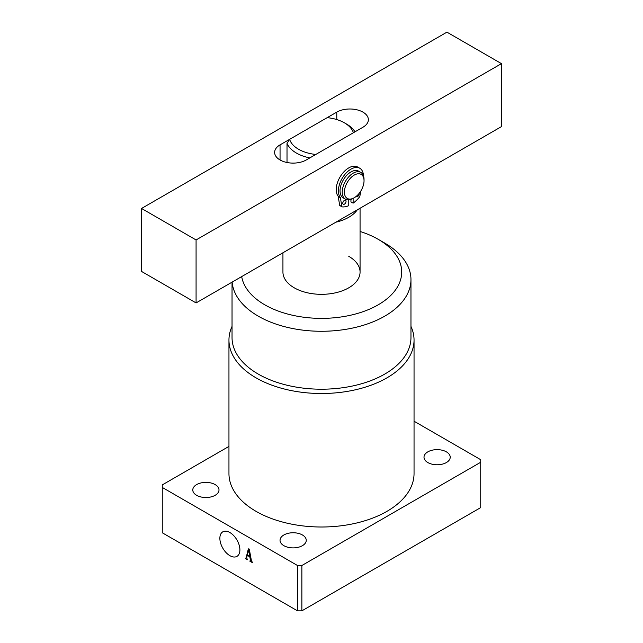 <?xml version="1.0" encoding="UTF-8"?>
<svg xmlns="http://www.w3.org/2000/svg" width="643" height="643" viewBox="0 0 643 643"><rect width="100%" height="100%" fill="white"/><g stroke="black" fill="none" stroke-linecap="round" stroke-linejoin="round"><path stroke-width="0.96" d="M229.881 532.533A14.17 8.182 -120 0 0 222.96 531.745A14.17 8.182 -120 0 0 220.589 543.046A14.17 8.182 -120 0 0 229.881 555.665A14.17 8.182 -120 0 0 237.122 556.275A14.17 8.182 -120 0 0 239.092 544.878A14.17 8.182 -120 0 0 229.881 532.533M282.936 252.771L282.936 272.069A38.564 22.264 0 0 0 294.237 287.807A38.564 22.264 0 0 0 336.257 292.637A38.564 22.264 0 0 0 360.064 272.069A38.564 22.264 0 0 0 348.763 256.324M232.035 282.156L232.035 337.559A89.465 51.649 0 0 0 258.237 374.081A89.465 51.649 0 0 0 355.74 385.278A89.465 51.649 0 0 0 410.965 337.559L410.965 279.625A89.465 51.649 180 0 1 355.74 327.343A89.465 51.649 180 0 1 258.237 316.147A89.465 51.649 180 0 1 232.139 282.1M410.965 326.395A92.544 53.433 180 0 1 414.044 340.075A92.544 53.433 180 0 1 356.913 389.441A92.544 53.433 180 0 1 256.059 377.859A92.544 53.433 180 0 1 228.956 340.075A92.544 53.433 180 0 1 232.035 326.395M241.68 276.594A80.206 46.304 0 0 0 264.787 304.814A80.206 46.304 0 0 0 378.213 304.814A80.206 46.304 0 0 0 378.213 239.325L384.763 243.102A89.465 51.649 180 0 1 410.965 279.625M215.156 484.597A13.109 7.571 0 0 0 200.873 482.957A13.109 7.571 0 0 0 192.779 489.95A13.109 7.571 0 0 0 196.613 495.303A13.109 7.571 0 0 0 210.904 496.943A13.109 7.571 0 0 0 218.998 489.95A13.109 7.571 0 0 0 215.156 484.597M302.411 534.968A13.109 7.571 0 0 0 288.128 533.328A13.109 7.571 0 0 0 280.035 540.321A13.109 7.571 0 0 0 283.868 545.674A13.109 7.571 0 0 0 298.159 547.314A13.109 7.571 0 0 0 306.253 540.321A13.109 7.571 0 0 0 302.411 534.968M446.387 451.852A13.109 7.571 0 0 0 432.096 450.213A13.109 7.571 0 0 0 424.002 457.205A13.109 7.571 0 0 0 427.844 462.558A13.109 7.571 0 0 0 442.127 464.198A13.109 7.571 0 0 0 450.221 457.205A13.109 7.571 0 0 0 446.387 451.852M228.956 340.075L228.956 473.578A92.544 53.433 0 0 0 256.059 511.354A92.544 53.433 0 0 0 356.913 522.936A92.544 53.433 0 0 0 414.044 473.578L414.044 340.075M228.956 446.403L162.261 484.91L162.261 532.766L297.508 610.85L297.508 565.51L301.864 565.51L480.739 462.237L480.739 459.721L414.044 421.213M162.261 487.426L297.508 565.51M251.244 559.764L250.44 560.222L249.822 556.854L247.25 555.367L246.695 557.634L247.386 559.748L245.321 558.55L246.132 557.811L248.343 548.857L249.267 549.058L251.477 561.017L252.345 562.135L252.345 562.609L249.805 561.138L250.44 560.222L250.039 560.792M245.497 558.172L246.735 557.465M301.864 565.51L301.864 610.85L480.739 507.576L480.739 462.237M301.864 610.85L297.508 610.85M384.763 243.102L378.213 239.325A80.206 46.304 0 0 0 360.064 231.464M250.625 556.388L249.822 556.854M247.659 555.126L247.25 555.367M245.819 558.261L245.321 558.55M250.231 560.889L249.805 561.138M249.781 556.356L248.536 550.078L247.346 554.949L249.781 556.356L250.537 555.914M249.396 549.733L248.64 550.167M249.371 549.596L248.536 550.078M346.585 124.083L344.407 122.829A32.391 18.703 0 0 0 327.207 117.645L289.615 139.346A32.391 18.703 0 0 0 315.793 154.457L353.385 132.755A32.391 18.703 0 0 0 344.407 122.829L346.585 124.083A35.478 20.48 180 0 1 355 131.823M357.275 209.851A38.564 22.264 180 0 1 335.895 222.197M309.813 157.913A35.478 20.48 180 0 1 287.011 143.365L287.011 162.502M287.011 143.365L289.615 139.346M196.075 239.952L196.075 302.925L501.46 126.607L501.46 63.633L196.075 239.952L141.54 208.469L141.54 271.434L196.075 302.925M501.46 63.633L446.925 32.15L141.54 208.469M280.051 144.868L336.771 112.123A18.51 10.69 180 0 1 356.937 109.808A18.51 10.69 180 0 1 368.367 119.678A18.51 10.69 180 0 1 362.949 127.234L306.229 159.978A18.51 10.69 180 0 1 286.063 162.293A18.51 10.69 180 0 1 274.633 152.423A18.51 10.69 180 0 1 280.051 144.868L280.051 159.978M345.355 196.412A13.881 8.013 120 0 0 354.221 197.763A13.881 8.013 120 0 0 364.034 180.763A13.881 8.013 120 0 0 363.086 176.439A13.881 8.013 120 0 0 350.009 178.625A13.881 8.013 120 0 0 345.355 196.412M360.715 191.172L359.807 196.637A24.522 14.162 -60 0 1 353.128 203.148L353.128 198.39A15.424 8.906 -60 0 1 345.42 199.153A15.424 8.906 -60 0 1 343.282 196.895A15.424 8.906 -60 0 1 346.842 179.14A15.424 8.906 -60 0 1 360.844 172.437A15.424 8.906 -60 0 1 362.982 174.703A15.424 8.906 -60 0 1 364.034 179.501L364.034 180.763M360.844 172.437L358.657 171.183A15.424 8.906 120 0 0 344.656 177.878A15.424 8.906 120 0 0 341.095 195.633A15.424 8.906 120 0 0 343.233 197.899L345.42 199.153M343.7 200.97A2.315 1.334 -60 0 1 342.928 202.312M346.038 201.323A2.315 1.334 -60 0 1 345.034 203.654A2.315 1.334 -60 0 1 343.249 204.273A2.315 1.334 -60 0 1 342.767 203.212A2.315 1.334 -60 0 1 343.78 200.889A2.315 1.334 -60 0 1 345.564 200.27A2.315 1.334 -60 0 1 346.038 201.323M359.099 193.447A2.315 1.334 -60 0 1 359.132 193.768A2.315 1.334 -60 0 1 358.119 196.099A2.315 1.334 -60 0 1 356.335 196.718A2.315 1.334 -60 0 1 356.077 196.485M341.939 206.781L339.697 205.382L338.202 196.453A1.543 0.892 120 0 0 338.057 196.099L340.243 197.361A17.739 10.24 -60 0 1 338.403 190.875A17.739 10.24 -60 0 1 346.151 173.023A17.739 10.24 -60 0 1 359.815 168.273A17.739 10.24 -60 0 1 363.48 175.861M338.057 196.099A17.739 10.24 -60 0 1 336.225 189.613A17.739 10.24 -60 0 1 343.965 171.761A17.739 10.24 -60 0 1 357.637 167.011L359.815 168.273M348.763 199.86L348.763 205.664A24.522 14.162 -60 0 1 342.084 206.869L339.817 205.583M353.128 203.148L350.949 201.886L350.949 199.394M339.697 205.382L341.883 206.644L340.388 197.714L338.202 196.453M336.771 112.123L336.771 119.558M245.931 558.228L246.663 557.811M250.424 560.897L251.357 560.358M360.064 208.244L360.064 272.069M354.221 197.763L353.128 198.39"/></g></svg>
